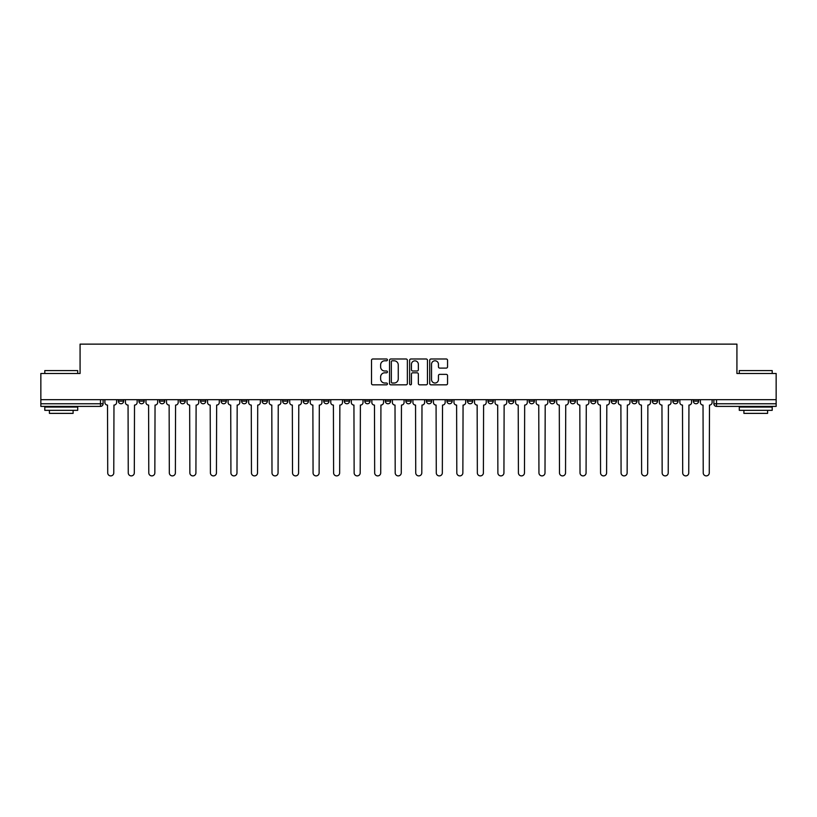 <?xml version="1.0" encoding="UTF-8"?>
<svg xmlns="http://www.w3.org/2000/svg" width="817" height="817" viewBox="0 0 817 817"><rect width="100%" height="100%" fill="white"/><g stroke="black" fill="none" stroke-linecap="round" stroke-linejoin="round"><path stroke-width="1.23" d="M387.442 359.888A0.909 0.909 0 0 0 386.533 358.99L372.807 358.99A1.297 1.297 0 0 0 371.51 360.277L371.51 383.53A1.297 1.297 0 0 0 372.807 384.827L386.533 384.827A0.909 0.909 0 0 0 387.442 383.919A0.909 0.909 0 0 0 386.533 383.02L384.756 383.02A4.136 4.136 0 0 1 380.62 378.884L380.62 376.943A4.136 4.136 0 0 1 384.756 372.807L386.533 372.807A0.909 0.909 0 0 0 387.442 371.909A0.909 0.909 0 0 0 386.533 371L384.756 371A4.136 4.136 0 0 1 380.62 366.864L380.62 364.933A4.136 4.136 0 0 1 384.756 360.797L386.533 360.797A0.909 0.909 0 0 0 387.442 359.888M672.82 399.676L672.82 401.127L678.079 401.127A2.635 2.635 0 0 1 675.455 403.761A2.635 2.635 0 0 1 672.82 401.127L672.82 399.676M652.283 399.676L652.283 401.127L657.552 401.127A2.635 2.635 0 0 1 654.917 403.761A2.635 2.635 0 0 1 652.283 401.127L652.283 399.676M529.079 399.676L529.079 401.127L534.338 401.127A2.635 2.635 0 0 1 531.704 403.761A2.635 2.635 0 0 1 529.079 401.127L529.079 399.676M508.542 399.676L508.542 401.127L513.801 401.127A2.635 2.635 0 0 1 511.176 403.761A2.635 2.635 0 0 1 508.542 401.127L508.542 399.676M488.004 399.676L488.004 401.127L493.274 401.127A2.635 2.635 0 0 1 490.639 403.761A2.635 2.635 0 0 1 488.004 401.127L488.004 399.676M446.94 399.676L446.94 401.127L452.199 401.127A2.635 2.635 0 0 1 449.564 403.761A2.635 2.635 0 0 1 446.94 401.127L446.94 399.676M405.865 401.127L405.865 399.676L405.865 401.127A2.635 2.635 0 0 0 408.5 403.761A2.635 2.635 0 0 1 405.865 401.127L411.135 401.127A2.635 2.635 0 0 1 408.5 403.761A2.635 2.635 0 0 0 411.135 401.127L411.135 399.676L411.135 401.127M385.328 401.127L385.328 399.676L385.328 401.127A2.635 2.635 0 0 0 387.963 403.761A2.635 2.635 0 0 1 385.328 401.127L390.597 401.127A2.635 2.635 0 0 1 387.963 403.761M364.801 401.127L364.801 399.676L364.801 401.127A2.635 2.635 0 0 0 367.436 403.761A2.635 2.635 0 0 1 364.801 401.127L370.06 401.127A2.635 2.635 0 0 1 367.436 403.761A2.635 2.635 0 0 0 370.06 401.127L370.06 399.676L370.06 401.127M344.263 399.676L344.263 401.127L349.533 401.127A2.635 2.635 0 0 1 346.898 403.761A2.635 2.635 0 0 1 344.263 401.127L344.263 399.676M323.726 399.676L323.726 401.127L328.996 401.127A2.635 2.635 0 0 1 326.361 403.761A2.635 2.635 0 0 1 323.726 401.127L323.726 399.676M303.199 399.676L303.199 401.127L308.458 401.127A2.635 2.635 0 0 1 305.824 403.761A2.635 2.635 0 0 1 303.199 401.127L303.199 399.676M282.662 401.127L282.662 399.676L282.662 401.127A2.635 2.635 0 0 0 285.296 403.761A2.635 2.635 0 0 1 282.662 401.127L287.921 401.127A2.635 2.635 0 0 1 285.296 403.761M241.587 401.127L241.587 399.676L241.587 401.127A2.635 2.635 0 0 0 244.222 403.761A2.635 2.635 0 0 1 241.587 401.127L246.857 401.127A2.635 2.635 0 0 1 244.222 403.761A2.635 2.635 0 0 0 246.857 401.127L246.857 399.676L246.857 401.127M221.06 401.127L221.06 399.676L221.06 401.127A2.635 2.635 0 0 0 223.684 403.761A2.635 2.635 0 0 1 221.06 401.127L226.319 401.127A2.635 2.635 0 0 1 223.684 403.761A2.635 2.635 0 0 0 226.319 401.127L226.319 399.676L226.319 401.127M200.522 401.127L200.522 399.676L200.522 401.127A2.635 2.635 0 0 0 203.157 403.761A2.635 2.635 0 0 1 200.522 401.127L205.782 401.127A2.635 2.635 0 0 1 203.157 403.761A2.635 2.635 0 0 0 205.782 401.127L205.782 399.676L205.782 401.127M179.985 401.127L179.985 399.676L179.985 401.127A2.635 2.635 0 0 0 182.62 403.761A2.635 2.635 0 0 1 179.985 401.127L185.255 401.127A2.635 2.635 0 0 1 182.62 403.761M159.448 401.127L159.448 399.676L159.448 401.127A2.635 2.635 0 0 0 162.083 403.761A2.635 2.635 0 0 1 159.448 401.127L164.717 401.127A2.635 2.635 0 0 1 162.083 403.761A2.635 2.635 0 0 0 164.717 401.127L164.717 399.676L164.717 401.127M138.921 401.127L138.921 399.676L138.921 401.127A2.635 2.635 0 0 0 141.545 403.761A2.635 2.635 0 0 1 138.921 401.127L144.18 401.127A2.635 2.635 0 0 1 141.545 403.761A2.635 2.635 0 0 0 144.18 401.127L144.18 399.676L144.18 401.127M446.256 368.099A1.297 1.297 0 0 0 447.553 366.802L447.553 360.277A1.297 1.297 0 0 0 446.256 358.99L431.019 358.99A1.297 1.297 0 0 0 429.722 360.277L429.722 383.53A1.297 1.297 0 0 0 431.019 384.827L446.256 384.827A1.297 1.297 0 0 0 447.553 383.53L447.553 375.657A1.297 1.297 0 0 0 446.256 374.36L439.74 374.36A1.297 1.297 0 0 0 438.443 375.657L438.443 379.558A3.452 3.452 0 0 1 434.991 383.02A3.452 3.452 0 0 1 431.529 379.558L431.529 364.249A3.452 3.452 0 0 1 434.991 360.797A3.452 3.452 0 0 1 438.443 364.249L438.443 366.802A1.297 1.297 0 0 0 439.74 368.099L446.256 368.099M40.85 399.676L40.85 373.481L80.076 373.481L80.076 344.131L736.924 344.131L736.924 373.481L776.15 373.481L776.15 399.676L40.85 399.676L40.85 403.761L103.116 403.761L103.116 399.676L103.116 403.761A2.635 2.635 0 0 1 100.481 406.396L40.85 406.396L40.85 403.761M407.366 360.277A1.297 1.297 0 0 0 406.08 358.99L390.832 358.99A1.297 1.297 0 0 0 389.535 360.277L389.535 383.53A1.297 1.297 0 0 0 390.832 384.827L406.08 384.827A1.297 1.297 0 0 0 407.366 383.53L407.366 360.277M410.92 358.99L426.168 358.99A1.297 1.297 0 0 1 427.465 360.277L427.465 383.53A1.297 1.297 0 0 1 426.168 384.827L419.642 384.827A1.297 1.297 0 0 1 418.355 383.53L418.355 374.104A1.297 1.297 0 0 0 417.058 372.807L412.728 372.807A1.297 1.297 0 0 0 411.441 374.104L411.441 383.919A0.909 0.909 0 0 1 410.532 384.827A0.909 0.909 0 0 1 409.634 383.919L409.634 360.277A1.297 1.297 0 0 1 410.92 358.99M713.884 399.676L713.884 403.761L776.15 403.761L776.15 406.396L716.519 406.396A2.635 2.635 0 0 1 713.884 403.761M776.15 399.676L776.15 403.761M698.617 399.676L698.617 401.127A2.635 2.635 0 0 1 695.982 403.761A2.635 2.635 0 0 1 693.357 401.127L698.617 401.127M693.357 399.676L693.357 401.127M678.079 399.676L678.079 401.127M657.552 399.676L657.552 401.127L657.552 399.676M637.015 399.676L637.015 401.127A2.635 2.635 0 0 1 634.38 403.761A2.635 2.635 0 0 1 631.745 401.127L637.015 401.127M631.745 399.676L631.745 401.127M616.478 399.676L616.478 401.127A2.635 2.635 0 0 1 613.843 403.761A2.635 2.635 0 0 1 611.218 401.127L616.478 401.127M611.218 399.676L611.218 401.127M595.94 399.676L595.94 401.127A2.635 2.635 0 0 1 593.316 403.761A2.635 2.635 0 0 1 590.681 401.127L595.94 401.127M590.681 399.676L590.681 401.127M575.413 399.676L575.413 401.127A2.635 2.635 0 0 1 572.778 403.761A2.635 2.635 0 0 1 570.143 401.127L575.413 401.127M570.143 399.676L570.143 401.127M554.876 399.676L554.876 401.127A2.635 2.635 0 0 1 552.241 403.761A2.635 2.635 0 0 1 549.606 401.127L554.876 401.127M549.606 399.676L549.606 401.127M534.338 399.676L534.338 401.127A2.635 2.635 0 0 1 531.704 403.761M513.801 399.676L513.801 401.127M493.274 401.127L493.274 399.676L493.274 401.127A2.635 2.635 0 0 1 490.639 403.761M472.737 399.676L472.737 401.127A2.635 2.635 0 0 1 470.102 403.761A2.635 2.635 0 0 1 467.467 401.127A2.635 2.635 0 0 0 470.102 403.761A2.635 2.635 0 0 0 472.737 401.127L467.467 401.127L467.467 399.676M452.199 401.127L452.199 399.676L452.199 401.127A2.635 2.635 0 0 1 449.564 403.761M431.672 399.676L431.672 401.127A2.635 2.635 0 0 1 429.037 403.761A2.635 2.635 0 0 1 426.403 401.127A2.635 2.635 0 0 0 429.037 403.761M426.403 399.676L426.403 401.127L431.672 401.127M390.597 399.676L390.597 401.127L390.597 399.676M349.533 401.127L349.533 399.676L349.533 401.127A2.635 2.635 0 0 1 346.898 403.761M328.996 401.127L328.996 399.676L328.996 401.127A2.635 2.635 0 0 1 326.361 403.761M308.458 401.127L308.458 399.676L308.458 401.127A2.635 2.635 0 0 1 305.824 403.761M287.921 399.676L287.921 401.127L287.921 399.676M267.394 401.127L267.394 399.676L267.394 401.127A2.635 2.635 0 0 1 264.759 403.761A2.635 2.635 0 0 1 262.124 401.127L267.394 401.127A2.635 2.635 0 0 1 264.759 403.761M262.124 399.676L262.124 401.127M185.255 399.676L185.255 401.127L185.255 399.676M123.643 399.676L123.643 401.127A2.635 2.635 0 0 1 121.018 403.761A2.635 2.635 0 0 1 118.383 401.127A2.635 2.635 0 0 0 121.018 403.761A2.635 2.635 0 0 0 123.643 401.127L123.643 399.676M118.383 399.676L118.383 401.127L123.643 401.127M100.481 399.676L100.481 406.396A2.635 2.635 0 0 0 103.116 403.761M392.252 360.797A0.909 0.909 0 0 0 391.343 361.696L391.343 382.111A0.909 0.909 0 0 0 392.252 383.02L394.121 383.02A4.136 4.136 0 0 0 398.257 378.884L398.257 364.933A4.136 4.136 0 0 0 394.121 360.797L392.252 360.797M418.355 364.311A3.452 3.452 0 0 0 414.893 360.859A3.452 3.452 0 0 0 411.441 364.311L411.441 369.713A1.297 1.297 0 0 0 412.728 371L417.058 371A1.297 1.297 0 0 0 418.355 369.713L418.355 364.311M104.893 402.444L104.893 399.676L104.893 402.444A2.635 2.635 48.4 0 0 107.517 405.079L107.721 472.869A3.023 3.023 48.4 0 0 110.744 475.892A3.023 3.023 48.4 0 0 113.777 472.869L113.971 405.079A2.635 2.635 48.4 0 0 116.606 402.444L116.606 399.676M107.517 405.079L107.721 472.869M113.777 472.869L113.971 405.079M125.42 402.444L125.42 399.676L125.42 402.444A2.635 2.635 48.4 0 0 128.055 405.079L128.259 472.869A3.023 3.023 48.4 0 0 131.282 475.892A3.023 3.023 48.4 0 0 134.305 472.869L134.509 405.079A2.635 2.635 48.4 0 0 137.144 402.444L137.144 399.676M145.957 402.444L145.957 399.676L145.957 402.444A2.635 2.635 48.4 0 0 148.592 405.079L148.786 472.869A3.023 3.023 48.4 0 0 151.819 475.892A3.023 3.023 48.4 0 0 154.842 472.869L155.046 405.079A2.635 2.635 48.4 0 0 157.671 402.444L157.671 399.676M128.055 405.079L128.259 472.869M134.305 472.869L134.509 405.079M148.592 405.079L148.786 472.869M154.842 472.869L155.046 405.079M44.802 370.591L77.707 370.591L44.802 370.591L44.802 373.481M77.707 410.338L44.802 410.338L44.802 407.05L77.707 407.05L77.707 410.338M73.101 410.338L73.101 413.371L49.408 413.371L49.408 410.338M739.293 370.591L772.198 370.591L739.293 370.591L739.293 373.481M772.198 410.338L739.293 410.338L739.293 407.05L772.198 407.05L772.198 410.338M767.592 410.338L767.592 413.371L743.899 413.371L743.899 410.338M166.494 402.444L166.494 399.676L166.494 402.444A2.635 2.635 48.4 0 0 169.129 405.079L169.323 472.869A3.023 3.023 48.4 0 0 172.346 475.892A3.023 3.023 48.4 0 0 175.379 472.869L175.573 405.079A2.635 2.635 48.4 0 0 178.208 402.444L178.208 399.676M187.032 402.444L187.032 399.676L187.032 402.444A2.635 2.635 48.4 0 0 189.656 405.079L189.861 472.869A3.023 3.023 48.4 0 0 192.883 475.892A3.023 3.023 48.4 0 0 195.917 472.869L196.111 405.079A2.635 2.635 48.4 0 0 198.745 402.444L198.745 399.676M207.559 402.444L207.559 399.676L207.559 402.444A2.635 2.635 48.4 0 0 210.194 405.079L210.398 472.869A3.023 3.023 48.4 0 0 213.421 475.892A3.023 3.023 48.4 0 0 216.444 472.869L216.648 405.079A2.635 2.635 48.4 0 0 219.283 402.444L219.283 399.676M169.129 405.079L169.323 472.869M175.379 472.869L175.573 405.079M189.656 405.079L189.861 472.869M195.917 472.869L196.111 405.079M210.194 405.079L210.398 472.869M216.444 472.869L216.648 405.079M228.096 402.444L228.096 399.676L228.096 402.444A2.635 2.635 48.4 0 0 230.731 405.079L230.925 472.869A3.023 3.023 48.4 0 0 233.958 475.892A3.023 3.023 48.4 0 0 236.981 472.869L237.175 405.079A2.635 2.635 48.4 0 0 239.81 402.444L239.81 399.676M248.634 402.444L248.634 399.676L248.634 402.444A2.635 2.635 48.4 0 0 251.268 405.079L251.462 472.869A3.023 3.023 48.4 0 0 254.485 475.892A3.023 3.023 48.4 0 0 257.518 472.869L257.712 405.079A2.635 2.635 48.4 0 0 260.347 402.444L260.347 399.676M269.171 402.444L269.171 399.676L269.171 402.444A2.635 2.635 48.4 0 0 271.795 405.079L272 472.869A3.023 3.023 48.4 0 0 275.023 475.892A3.023 3.023 48.4 0 0 278.056 472.869L278.25 405.079A2.635 2.635 48.4 0 0 280.885 402.444L280.885 399.676M289.698 402.444L289.698 399.676L289.698 402.444A2.635 2.635 48.4 0 0 292.333 405.079L292.527 472.869A3.023 3.023 48.4 0 0 295.56 475.892A3.023 3.023 48.4 0 0 298.583 472.869L298.787 405.079A2.635 2.635 48.4 0 0 301.422 402.444L301.422 399.676M310.235 402.444L310.235 399.676L310.235 402.444A2.635 2.635 48.4 0 0 312.87 405.079L313.064 472.869A3.023 3.023 48.4 0 0 316.097 475.892A3.023 3.023 48.4 0 0 319.12 472.869L319.314 405.079A2.635 2.635 48.4 0 0 321.949 402.444L321.949 399.676M330.773 402.444L330.773 399.676L330.773 402.444A2.635 2.635 48.4 0 0 333.407 405.079L333.602 472.869A3.023 3.023 48.4 0 0 336.624 475.892A3.023 3.023 48.4 0 0 339.658 472.869L339.852 405.079A2.635 2.635 48.4 0 0 342.486 402.444L342.486 399.676M351.31 402.444L351.31 399.676L351.31 402.444A2.635 2.635 48.4 0 0 353.935 405.079L354.139 472.869A3.023 3.023 48.4 0 0 357.162 475.892A3.023 3.023 48.4 0 0 360.195 472.869L360.389 405.079A2.635 2.635 48.4 0 0 363.024 402.444L363.024 399.676M371.837 402.444L371.837 399.676L371.837 402.444A2.635 2.635 48.4 0 0 374.472 405.079L374.666 472.869A3.023 3.023 48.4 0 0 377.699 475.892A3.023 3.023 48.4 0 0 380.722 472.869L380.926 405.079A2.635 2.635 48.4 0 0 383.551 402.444L383.551 399.676M392.374 402.444L392.374 399.676L392.374 402.444A2.635 2.635 48.4 0 0 395.009 405.079L395.203 472.869A3.023 3.023 48.4 0 0 398.236 475.892A3.023 3.023 48.4 0 0 401.259 472.869L401.453 405.079A2.635 2.635 48.4 0 0 404.088 402.444L404.088 399.676M412.912 402.444L412.912 399.676L412.912 402.444A2.635 2.635 48.4 0 0 415.547 405.079L415.741 472.869A3.023 3.023 48.4 0 0 418.764 475.892A3.023 3.023 48.4 0 0 421.797 472.869L421.991 405.079A2.635 2.635 48.4 0 0 424.626 402.444L424.626 399.676M433.449 402.444L433.449 399.676L433.449 402.444A2.635 2.635 48.4 0 0 436.074 405.079L436.278 472.869A3.023 3.023 48.4 0 0 439.301 475.892A3.023 3.023 48.4 0 0 442.334 472.869L442.528 405.079A2.635 2.635 48.4 0 0 445.163 402.444L445.163 399.676M453.976 402.444L453.976 399.676L453.976 402.444A2.635 2.635 48.4 0 0 456.611 405.079L456.805 472.869A3.023 3.023 48.4 0 0 459.838 475.892A3.023 3.023 48.4 0 0 462.861 472.869L463.065 405.079A2.635 2.635 48.4 0 0 465.69 402.444L465.69 399.676M474.514 402.444L474.514 399.676L474.514 402.444A2.635 2.635 48.4 0 0 477.148 405.079L477.342 472.869A3.023 3.023 48.4 0 0 480.376 475.892A3.023 3.023 48.4 0 0 483.398 472.869L483.593 405.079A2.635 2.635 48.4 0 0 486.227 402.444L486.227 399.676M495.051 402.444L495.051 399.676L495.051 402.444A2.635 2.635 48.4 0 0 497.686 405.079L497.88 472.869A3.023 3.023 48.4 0 0 500.903 475.892A3.023 3.023 48.4 0 0 503.936 472.869L504.13 405.079A2.635 2.635 48.4 0 0 506.765 402.444L506.765 399.676M515.578 402.444L515.578 399.676L515.578 402.444A2.635 2.635 48.4 0 0 518.213 405.079L518.417 472.869A3.023 3.023 48.4 0 0 521.44 475.892A3.023 3.023 48.4 0 0 524.473 472.869L524.667 405.079A2.635 2.635 48.4 0 0 527.302 402.444L527.302 399.676M536.115 402.444L536.115 399.676L536.115 402.444A2.635 2.635 48.4 0 0 538.75 405.079L538.944 472.869A3.023 3.023 48.4 0 0 541.977 475.892A3.023 3.023 48.4 0 0 545 472.869L545.205 405.079A2.635 2.635 48.4 0 0 547.829 402.444L547.829 399.676M236.981 472.869L237.175 405.079M230.731 405.079L230.925 472.869M257.518 472.869L257.712 405.079M251.268 405.079L251.462 472.869M278.056 472.869L278.25 405.079M271.795 405.079L272 472.869M298.583 472.869L298.787 405.079M292.333 405.079L292.527 472.869M319.12 472.869L319.314 405.079M312.87 405.079L313.064 472.869M339.658 472.869L339.852 405.079M333.407 405.079L333.602 472.869M360.195 472.869L360.389 405.079M353.935 405.079L354.139 472.869M380.722 472.869L380.926 405.079M374.472 405.079L374.666 472.869M401.259 472.869L401.453 405.079M395.009 405.079L395.203 472.869M421.797 472.869L421.991 405.079M415.547 405.079L415.741 472.869M442.334 472.869L442.528 405.079M436.074 405.079L436.278 472.869M462.861 472.869L463.065 405.079M456.611 405.079L456.805 472.869M483.398 472.869L483.593 405.079M477.148 405.079L477.342 472.869M503.936 472.869L504.13 405.079M497.686 405.079L497.88 472.869M524.473 472.869L524.667 405.079M518.213 405.079L518.417 472.869M545 472.869L545.205 405.079M538.75 405.079L538.944 472.869M556.653 402.444L556.653 399.676L556.653 402.444A2.635 2.635 48.4 0 0 559.288 405.079L559.482 472.869A3.023 3.023 48.4 0 0 562.515 475.892A3.023 3.023 48.4 0 0 565.538 472.869L565.732 405.079A2.635 2.635 48.4 0 0 568.366 402.444L568.366 399.676M577.19 402.444L577.19 399.676L577.19 402.444A2.635 2.635 48.4 0 0 579.825 405.079L580.019 472.869A3.023 3.023 48.4 0 0 583.042 475.892A3.023 3.023 48.4 0 0 586.075 472.869L586.269 405.079A2.635 2.635 48.4 0 0 588.904 402.444L588.904 399.676M597.717 402.444L597.717 399.676L597.717 402.444A2.635 2.635 48.4 0 0 600.352 405.079L600.556 472.869A3.023 3.023 48.4 0 0 603.579 475.892A3.023 3.023 48.4 0 0 606.602 472.869L606.806 405.079A2.635 2.635 48.4 0 0 609.441 402.444L609.441 399.676M618.255 402.444L618.255 399.676L618.255 402.444A2.635 2.635 48.4 0 0 620.889 405.079L621.083 472.869A3.023 3.023 48.4 0 0 624.117 475.892A3.023 3.023 48.4 0 0 627.139 472.869L627.344 405.079A2.635 2.635 48.4 0 0 629.968 402.444L629.968 399.676M559.288 405.079L559.482 472.869M565.538 472.869L565.732 405.079M579.825 405.079L580.019 472.869M586.075 472.869L586.269 405.079M600.352 405.079L600.556 472.869M606.602 472.869L606.806 405.079M620.889 405.079L621.083 472.869M627.139 472.869L627.344 405.079M638.792 402.444L638.792 399.676L638.792 402.444A2.635 2.635 48.4 0 0 641.427 405.079L641.621 472.869A3.023 3.023 48.4 0 0 644.654 475.892A3.023 3.023 48.4 0 0 647.677 472.869L647.871 405.079A2.635 2.635 48.4 0 0 650.506 402.444L650.506 399.676M641.427 405.079L641.621 472.869M647.677 472.869L647.871 405.079M659.329 402.444L659.329 399.676L659.329 402.444A2.635 2.635 48.4 0 0 661.954 405.079L662.158 472.869A3.023 3.023 48.4 0 0 665.181 475.892A3.023 3.023 48.4 0 0 668.214 472.869L668.408 405.079A2.635 2.635 48.4 0 0 671.043 402.444L671.043 399.676M661.954 405.079L662.158 472.869M668.214 472.869L668.408 405.079M679.856 402.444L679.856 399.676L679.856 402.444A2.635 2.635 48.4 0 0 682.491 405.079L682.695 472.869A3.023 3.023 48.4 0 0 685.718 475.892A3.023 3.023 48.4 0 0 688.741 472.869L688.945 405.079A2.635 2.635 48.4 0 0 691.58 402.444L691.58 399.676M682.491 405.079L682.695 472.869M688.741 472.869L688.945 405.079M700.394 402.444L700.394 399.676L700.394 402.444A2.635 2.635 48.4 0 0 703.029 405.079L703.223 472.869A3.023 3.023 48.4 0 0 706.256 475.892A3.023 3.023 48.4 0 0 709.279 472.869L709.483 405.079A2.635 2.635 48.4 0 0 712.107 402.444L712.107 399.676M703.029 405.079L703.223 472.869M709.279 472.869L709.483 405.079M716.519 399.676L716.519 406.396M77.707 373.481L77.707 370.591M70.201 407.05L70.201 406.396M52.298 407.05L52.298 406.396M772.198 373.481L772.198 370.591M764.702 407.05L764.702 406.396M746.799 407.05L746.799 406.396"/></g></svg>
